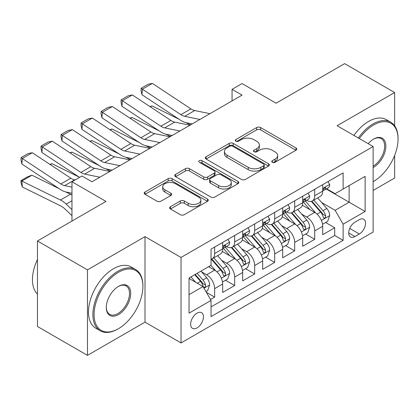 <?xml version="1.0" encoding="UTF-8"?>
<svg xmlns="http://www.w3.org/2000/svg" width="419" height="419" viewBox="0 0 419 419"><rect width="100%" height="100%" fill="white"/><g stroke="black" fill="none" stroke-linecap="round" stroke-linejoin="round"><path stroke-width="0.63" d="M272.334 162.279A1.943 1.121 0 0 0 275.089 162.279L295.955 150.232A2.776 1.603 0 0 0 296.772 149.096A2.776 1.603 0 0 0 295.955 147.965L260.602 127.549A2.776 1.603 0 0 0 256.674 127.549L235.803 139.6A1.943 1.121 0 0 0 235.232 140.391A1.943 1.121 0 0 0 235.803 141.187A1.943 1.121 0 0 0 238.552 141.187L241.255 139.627A8.888 5.133 0 0 1 253.825 139.627L256.768 141.329A8.888 5.133 0 0 1 259.371 144.958A8.888 5.133 0 0 1 256.768 148.588L254.071 150.143A1.943 1.121 0 0 0 253.5 150.94A1.943 1.121 0 0 0 254.071 151.736A1.943 1.121 0 0 0 256.821 151.736L259.518 150.175A8.888 5.133 0 0 1 272.093 150.175L275.037 151.877A8.888 5.133 0 0 1 277.64 155.507A8.888 5.133 0 0 1 275.037 159.131L272.334 160.692A1.943 1.121 0 0 0 271.769 161.488A1.943 1.121 0 0 0 272.334 162.279L272.334 160.692M197.04 327.92A9.056 5.227 120 0 0 202.953 319.943A9.056 5.227 120 0 0 201.565 312.684A9.056 5.227 120 0 0 197.04 313.134A9.056 5.227 120 0 0 191.122 321.111A9.056 5.227 120 0 0 192.51 328.37A9.056 5.227 120 0 0 197.04 327.92M170.444 206.703A2.776 1.603 0 0 0 169.627 207.84A2.776 1.603 0 0 0 170.444 208.976L180.364 214.701A2.776 1.603 0 0 0 184.292 214.701L207.468 201.319A2.776 1.603 0 0 0 208.28 200.182A2.776 1.603 0 0 0 207.468 199.051L172.115 178.641A2.776 1.603 0 0 0 168.187 178.641L145.005 192.022A2.776 1.603 0 0 0 144.194 193.154A2.776 1.603 0 0 0 145.005 194.29L156.989 201.204A2.776 1.603 0 0 0 160.917 201.204L170.837 195.479A2.776 1.603 0 0 0 171.649 194.343A2.776 1.603 0 0 0 170.837 193.211L164.892 189.781A7.432 4.29 0 0 1 162.719 186.748A7.432 4.29 0 0 1 167.307 182.784A7.432 4.29 0 0 1 175.404 183.716L198.679 197.15A7.432 4.29 0 0 1 200.853 200.182A7.432 4.29 0 0 1 196.27 204.147A7.432 4.29 0 0 1 188.168 203.22L184.292 200.979A2.776 1.603 0 0 0 180.364 200.979L170.444 206.703L170.444 208.976M394.646 125.81L394.646 92.52L344.622 63.641L276.084 103.21L242.062 83.57L232.058 89.347L242.062 95.123L91.981 181.773L81.977 175.996L71.968 181.773L71.968 221.054M87.477 269.867L87.477 355.359L145.011 322.143L145.011 236.651L87.477 269.867L37.453 240.983L105.991 201.413L71.968 181.773M145.011 236.651L181.029 257.444L373.135 146.535L373.135 232.032L181.029 342.941L181.029 257.444M394.646 92.52L337.117 125.737L373.135 146.535M241.449 179.432A2.776 1.603 0 0 0 245.377 179.432L268.558 166.05A2.776 1.603 0 0 0 269.37 164.918A2.776 1.603 0 0 0 268.558 163.782L233.2 143.371A2.776 1.603 0 0 0 229.272 143.371L206.096 156.753A2.776 1.603 0 0 0 205.279 157.884A2.776 1.603 0 0 0 206.096 159.021L241.449 179.432M200.093 162.698A1.943 1.121 0 0 1 202.068 162.975L202.068 160.666L238.013 181.417A2.776 1.603 0 0 1 238.825 182.553A2.776 1.603 0 0 1 238.013 183.684L214.832 197.066A2.776 1.603 0 0 1 210.904 197.066L175.551 176.656L175.551 174.388A2.776 1.603 0 0 0 174.739 175.519A2.776 1.603 0 0 0 175.551 176.656M175.551 174.388L185.47 168.658A2.776 1.603 0 0 1 189.398 168.658L203.739 176.938A2.776 1.603 0 0 0 207.667 176.938L214.245 173.136A2.776 1.603 0 0 0 215.057 172.005A2.776 1.603 0 0 0 214.245 170.868L199.318 162.253A1.943 1.121 0 0 1 198.747 161.456A1.943 1.121 0 0 1 199.947 160.419A1.943 1.121 0 0 1 202.068 160.666M87.477 355.359L37.453 326.48L37.453 240.983M373.135 190.436L394.646 178.017L394.646 155.402M210.495 299.47L214.648 297.076L206.342 292.279M201.618 271.873L206.646 274.775A11.318 6.536 60 0 1 214.648 288.639L222.651 284.019L222.651 292.452L234.661 285.522L225.553 280.264M221.63 260.325L226.653 263.221A11.318 6.536 60 0 1 234.661 277.085L242.664 272.465L242.664 280.898L254.673 273.968L245.565 268.71M241.643 248.771L246.665 251.667A11.318 6.536 60 0 1 254.673 265.536L262.676 260.911L262.676 269.349L274.681 262.414L265.578 257.156M261.655 237.217L266.678 240.118A11.318 6.536 60 0 1 274.681 253.982L282.689 249.357L282.689 257.795L294.693 250.861L285.59 245.602M281.662 225.663L286.69 228.565A11.318 6.536 60 0 1 294.693 242.428L302.696 237.803L302.696 246.241L314.706 239.307L314.706 230.874A11.318 6.536 -120 0 0 306.698 217.011L301.675 214.109M305.598 234.053L314.706 239.307M222.651 284.019A11.318 6.536 -120 0 0 214.648 270.155L208.646 266.688M242.664 272.465A11.318 6.536 -120 0 0 234.661 258.602L222.285 251.458M262.676 260.911A11.318 6.536 -120 0 0 254.673 247.048L242.297 239.904M282.689 249.357A11.318 6.536 -120 0 0 274.681 235.494L262.304 228.35M302.696 237.803A11.318 6.536 -120 0 0 294.693 223.94L282.317 216.796M359.329 219.666L354.924 222.211A8.773 5.065 120 0 0 349.195 229.942A8.773 5.065 120 0 0 350.541 236.971A8.773 5.065 120 0 0 354.924 236.536L359.329 233.996A8.773 5.065 120 0 0 365.059 226.265A8.773 5.065 120 0 0 363.713 219.231A8.773 5.065 120 0 0 359.329 219.666M189.037 294.646L203.042 286.559L211.045 300.423L211.045 316.602L343.119 240.349L343.119 224.175L335.116 210.307L321.687 202.555M211.045 300.423L189.037 313.134L189.037 278.012L211.045 265.3L211.045 249.127L343.119 172.874L343.119 189.053L365.132 176.341L365.132 211.464L343.119 224.175M226.548 246.524L226.653 246.587A11.318 6.536 60 0 0 232.315 247.147L240.317 242.528A11.318 6.536 -120 0 0 242.664 237.343L242.664 230.874M246.561 234.97L246.665 235.033A11.318 6.536 60 0 0 252.327 235.593L260.33 230.974A11.318 6.536 -120 0 0 262.676 225.789L262.676 219.32M266.573 223.421L266.678 223.479A11.318 6.536 60 0 0 272.34 224.039L280.342 219.42A11.318 6.536 -120 0 0 282.689 214.235L282.689 207.766M286.586 211.867L286.69 211.925A11.318 6.536 60 0 0 292.347 212.485L300.355 207.866A11.318 6.536 -120 0 0 302.696 202.681L302.696 196.212M211.045 306.897L334.713 235.494L334.713 227.753L322.709 234.687L322.709 226.255A11.318 6.536 -120 0 0 314.706 212.386L302.329 205.242M306.593 200.313L306.698 200.371A11.318 6.536 -120 0 0 312.359 200.931A11.318 6.536 -120 0 0 314.706 195.752L314.706 189.283M312.359 200.931L320.362 196.312A11.318 6.536 -120 0 0 322.709 191.132L322.709 184.659M214.648 247.048L214.648 253.516A11.318 6.536 60 0 1 212.302 258.701A11.318 6.536 60 0 1 211.045 259.157M212.302 258.701L220.31 254.076A11.318 6.536 -120 0 0 222.651 248.896L222.651 242.428M234.661 235.494L234.661 241.962A11.318 6.536 60 0 1 232.315 247.147M254.673 223.94L254.673 230.413A11.318 6.536 60 0 1 252.327 235.593M274.681 212.386L274.681 218.859A11.318 6.536 60 0 1 272.34 224.039M294.693 200.837L294.693 207.305A11.318 6.536 60 0 1 292.347 212.485M294.693 242.428L294.693 250.861M274.681 253.982L274.681 262.414M254.673 265.536L254.673 273.968M234.661 277.085L234.661 285.522M214.648 288.639L214.648 297.076M203.042 286.559L189.037 278.473M335.116 210.307L349.121 202.22L349.121 185.586L365.132 176.341M326.207 188.99L365.132 211.464M326.605 188.76L335.116 193.672L343.119 189.053M145.011 322.143L181.029 342.941M232.058 89.347L232.058 100.9M325.61 222.499L334.713 227.753M334.713 235.494L343.119 240.349M273.115 162.556L275.037 161.446A8.888 5.133 0 0 0 277.64 157.816L277.64 155.507M259.371 144.958L259.371 147.268A8.888 5.133 0 0 1 256.768 150.898L254.846 152.008M295.919 150.253L260.602 129.859A2.776 1.603 0 0 0 256.674 129.859L236.578 141.46M268.521 166.071L233.2 145.681A2.776 1.603 0 0 0 229.272 145.681L206.132 159.042M263.645 165.709A1.943 1.121 0 0 0 264.216 164.918A1.943 1.121 0 0 0 263.645 164.122L232.613 146.205A1.943 1.121 0 0 0 229.858 146.205L227.014 147.849A8.888 5.133 0 0 0 224.411 151.479A8.888 5.133 0 0 0 227.014 155.109L248.226 167.354A8.888 5.133 0 0 0 260.796 167.354L263.645 165.709L263.645 168.019A1.943 1.121 0 0 0 264.216 167.228L264.216 164.918M224.411 151.479L224.411 153.789A8.888 5.133 0 0 0 227.014 157.418L227.014 155.109M263.645 168.019L260.796 169.664A8.888 5.133 0 0 1 248.226 169.664L227.014 157.418M175.587 176.677L185.47 170.968L185.47 168.658M215.057 172.005L215.057 174.314A2.776 1.603 0 0 1 214.245 175.451L207.667 179.248A2.776 1.603 0 0 1 203.739 179.248L189.398 170.968A2.776 1.603 0 0 0 185.47 170.968M202.068 162.975L237.976 183.705M218.613 185.528A7.432 4.29 0 0 0 226.716 186.46A7.432 4.29 0 0 0 231.298 182.495A7.432 4.29 0 0 0 229.125 179.463L220.923 174.728A2.776 1.603 0 0 0 216.995 174.728L210.417 178.525A2.776 1.603 0 0 0 209.6 179.657A2.776 1.603 0 0 0 210.417 180.793L218.613 185.528L218.613 187.838A7.432 4.29 0 0 0 226.716 188.77A7.432 4.29 0 0 0 231.298 184.805L231.298 182.495M209.6 179.657L209.6 181.972A2.776 1.603 0 0 0 210.417 183.103L210.417 180.793M218.613 187.838L210.417 183.103M200.853 200.182L200.853 202.497A7.432 4.29 0 0 1 196.27 206.457A7.432 4.29 0 0 1 188.168 205.53L184.292 203.288A2.776 1.603 0 0 0 180.364 203.288L170.481 208.997M162.719 186.748L162.719 189.058A7.432 4.29 0 0 0 164.892 192.091L164.892 189.781M170.8 195.5L164.892 192.091M207.431 201.34L172.115 180.95A2.776 1.603 0 0 0 168.187 180.95L145.042 194.311M322.541 224.27L327.71 221.284L329.711 215.507A7.5 4.331 -120 0 0 326.789 208.468L317.649 197.878M149.96 106.599L152.008 105.892L179.175 119.31M185.921 122.641L190.493 124.899M315.816 213.119L305.367 201.02M309.871 209.6L303.806 202.576A17.97 10.375 -120 0 0 303.246 201.948M311.338 201.34L320.587 212.045A7.5 4.331 60 0 1 323.264 217.215L323.808 218.105L324.819 217.959L325.5 217.136L325.663 215.827A7.5 4.331 -120 0 0 322.991 210.663L313.847 200.078M311.883 201.167L321.818 212.669A3.818 2.205 60 0 1 322.782 214.167L325.663 215.827M152.008 105.892L150.342 106.855M199.931 119.446L184.7 116.325A14.152 8.171 60 0 1 180.908 114.665L142.36 89.189L142.004 94.741L180.547 120.216A21.222 12.256 -120 0 0 186.235 122.709L192.174 123.924M328.009 181.6L329.711 184.543A7.5 4.331 60 0 1 328.161 187.864L324.358 190.058A7.5 4.331 -120 0 0 325.663 188.33L325.505 187.665L324.568 187.853L323.264 189.718A7.5 4.331 60 0 1 322.709 190.781M209.935 113.669L194.704 110.548A14.152 8.171 60 0 1 190.912 108.888L152.369 83.412L142.36 89.189L141.161 88.273L148.164 84.229L152.369 83.412M322.96 190.409L322.991 190.409A7.5 4.331 -120 0 0 324.358 190.058M142.004 94.741L141.014 90.494L141.161 88.273M373.135 181.657L373.638 181.369L373.135 181.657A34.526 19.934 120 0 0 373.638 181.369L373.638 181.369A34.526 19.934 120 0 0 398.05 139.082A34.526 19.934 120 0 0 373.638 124.988A34.526 19.934 120 0 0 359.345 138.574M358.318 137.977A35.374 20.426 -60 0 1 373.036 123.945A35.374 20.426 -60 0 1 390.723 122.196A35.374 20.426 -60 0 1 398.05 138.39L398.05 139.082M368.207 143.691A17.263 9.967 -60 0 1 373.638 139.082A17.263 9.967 -60 0 1 385.841 146.131A17.263 9.967 -60 0 1 373.638 167.275A17.263 9.967 -60 0 1 373.135 167.548M353.914 135.437A35.374 20.426 -60 0 1 368.636 121.405A35.374 20.426 -60 0 1 386.323 119.656L390.723 122.196M373.135 166.175A16.414 9.475 120 0 0 383.778 151.704A16.414 9.475 120 0 0 381.243 138.616A16.414 9.475 120 0 0 373.334 139.265M117.896 329.02L118.498 328.674A34.526 19.934 120 0 0 118.498 328.674A34.526 19.934 120 0 0 142.91 286.387A34.526 19.934 120 0 0 118.493 272.292A34.526 19.934 120 0 0 94.081 314.575A34.526 19.934 120 0 0 118.493 328.674L117.896 329.02A35.374 20.426 -60 0 1 100.209 330.769A35.374 20.426 -60 0 1 94.783 302.424A35.374 20.426 -60 0 1 117.896 271.25A35.374 20.426 -60 0 1 135.583 269.501A35.374 20.426 -60 0 1 142.91 285.695L142.91 286.387M118.493 314.575A17.263 9.967 -60 0 1 106.29 307.53A17.263 9.967 -60 0 1 118.493 286.387L118.493 286.387A17.263 9.967 -60 0 1 130.702 293.436A17.263 9.967 -60 0 1 118.493 314.575M106.295 307.174A16.414 9.475 120 0 0 109.689 314.35A16.414 9.475 120 0 0 117.896 313.538A16.414 9.475 120 0 0 128.617 299.072A16.414 9.475 120 0 0 126.103 285.92A16.414 9.475 120 0 0 118.189 286.565M100.209 330.769L95.804 328.229A35.374 20.426 -60 0 1 90.384 299.884A35.374 20.426 -60 0 1 113.491 268.71A35.374 20.426 -60 0 1 131.178 266.961L135.583 269.501M37.453 294.128A35.374 20.426 -60 0 1 37.453 259.466M302.528 235.824L307.698 232.838L309.699 227.061A7.5 4.331 -120 0 0 306.781 220.017L297.637 209.432M129.948 118.153L131.995 117.446L159.162 130.864M165.908 134.195L170.481 136.453M295.804 224.673L285.355 212.574M289.859 221.148L283.794 214.13A17.97 10.375 -120 0 0 283.239 213.501M291.331 212.894L300.575 223.599A7.5 4.331 60 0 1 303.251 228.769L303.796 229.654L304.807 229.512L305.488 228.69L305.65 227.381A7.5 4.331 -120 0 0 302.979 222.217L293.834 211.626M291.87 212.721L301.811 224.223A3.818 2.205 60 0 1 302.775 225.721L305.65 227.381M131.995 117.446L130.335 118.404M282.516 247.378L287.691 244.392L289.691 238.615A7.5 4.331 -120 0 0 286.769 231.571L277.624 220.986M109.94 129.707L111.983 129L139.155 142.418M145.901 145.749L150.468 148.001M275.796 236.227L265.342 224.128M269.846 232.702L263.781 225.684A17.97 10.375 -120 0 0 263.226 225.055M271.318 224.448L280.568 235.153A7.5 4.331 60 0 1 283.239 240.323L283.783 241.208L284.8 241.066L285.475 240.244L285.643 238.935A7.5 4.331 -120 0 0 282.966 233.765L273.822 223.18M271.863 224.27L281.798 235.777A3.818 2.205 60 0 1 282.762 237.269L285.643 238.935M111.983 129L110.323 129.958M262.509 258.932L267.678 255.946L269.679 250.169A7.5 4.331 -120 0 0 266.756 243.125L257.617 232.54M89.928 141.261L91.976 140.554L119.143 153.967M125.889 157.298L130.456 159.555M255.784 247.781L245.335 235.682M249.834 244.256L243.769 237.233A17.97 10.375 -120 0 0 243.214 236.609M251.306 236.002L260.555 246.707A7.5 4.331 60 0 1 263.226 251.871L263.776 252.762L264.787 252.62L265.468 251.798L265.63 250.489A7.5 4.331 -120 0 0 262.954 245.319L253.814 234.734M251.85 235.824L261.786 247.33A3.818 2.205 60 0 1 262.75 248.823L265.63 250.489M91.976 140.554L90.31 141.512M242.496 270.485L247.666 267.5L249.666 261.718A7.5 4.331 -120 0 0 246.749 254.679L237.604 244.094M69.915 152.815L71.963 152.107L99.13 165.521M105.876 168.852L110.448 171.109M235.771 259.335L225.322 247.236M229.827 255.81L223.762 248.786A17.97 10.375 -120 0 0 223.201 248.163M231.293 247.556L240.543 258.261A7.5 4.331 60 0 1 243.219 263.425L243.764 264.316L244.775 264.174L245.455 263.347L245.618 262.043A7.5 4.331 -120 0 0 242.947 256.873L233.802 246.288M231.838 247.378L241.779 258.884A3.818 2.205 60 0 1 242.737 260.377L245.618 262.043M71.963 152.107L70.298 153.066M179.919 131L164.688 127.879A14.152 8.171 60 0 1 160.896 126.219L122.353 100.743L121.992 106.295L160.535 131.77A21.222 12.256 -120 0 0 166.223 134.263L172.162 135.478M308.002 193.154L309.699 196.097A7.5 4.331 60 0 1 308.148 199.418L304.346 201.612A7.5 4.331 -120 0 0 305.65 199.884L305.493 199.219L304.555 199.402L303.251 201.272A7.5 4.331 60 0 1 302.696 202.335M189.922 125.223L174.697 122.102A14.152 8.171 60 0 1 170.905 120.442L132.357 94.966L122.353 100.743L121.149 99.827L128.151 95.783L132.357 94.966M302.947 201.963L302.979 201.963A7.5 4.331 -120 0 0 304.346 201.612M121.992 106.295L121.007 102.047L121.149 99.827M159.906 142.554L144.681 139.433A14.152 8.171 60 0 1 140.889 137.767L102.341 112.297L101.979 117.849L140.527 143.324A21.222 12.256 -120 0 0 146.215 145.817L152.149 147.032M287.989 204.702L289.691 207.651A7.5 4.331 60 0 1 288.136 210.967L284.333 213.166A7.5 4.331 -120 0 0 285.643 211.438L285.48 210.773L284.543 210.956L283.239 212.821A7.5 4.331 60 0 1 282.689 213.889M169.915 136.777L154.684 133.656A14.152 8.171 60 0 1 150.892 131.99L112.344 106.52L102.341 112.297L101.136 111.381L108.144 107.337L112.344 106.52M282.935 213.517L282.966 213.517A7.5 4.331 -120 0 0 284.333 213.166M101.979 117.849L100.995 113.601L101.136 111.381M139.894 154.108L124.668 150.987A14.152 8.171 60 0 1 120.876 149.321L82.328 123.851L81.967 129.403L120.515 154.878A21.222 12.256 -120 0 0 126.203 157.371L132.137 158.586M267.977 216.256L269.679 219.205A7.5 4.331 60 0 1 268.123 222.52L264.326 224.715A7.5 4.331 -120 0 0 265.63 222.992L265.473 222.327L264.536 222.51L263.226 224.375A7.5 4.331 60 0 1 262.676 225.443M149.902 148.331L134.672 145.21A14.152 8.171 60 0 1 130.88 143.544L92.337 118.074L82.328 123.851L81.129 122.935L88.131 118.891L92.337 118.074M262.928 225.071L262.954 225.071A7.5 4.331 -120 0 0 264.326 224.715M81.967 129.403L80.982 125.155L81.129 122.935M119.886 165.662L104.656 162.535A14.152 8.171 60 0 1 100.864 160.875L62.321 135.4L61.96 140.957L100.502 166.427A21.222 12.256 -120 0 0 106.19 168.92L112.13 170.14M247.969 227.81L249.666 230.759A7.5 4.331 60 0 1 248.116 234.074L244.314 236.269A7.5 4.331 -120 0 0 245.618 234.54L245.461 233.875L244.523 234.064L243.219 235.928A7.5 4.331 60 0 1 242.664 236.997M129.89 159.885L114.659 156.764A14.152 8.171 60 0 1 110.873 155.098L72.325 129.628L62.321 135.4L61.116 134.489L68.119 130.445L72.325 129.628M242.915 236.62L242.947 236.62A7.5 4.331 -120 0 0 244.314 236.269M61.96 140.957L60.97 136.709L61.116 134.489M222.484 282.034L227.658 279.049L229.654 273.272A7.5 4.331 -120 0 0 226.737 266.233L217.592 255.648M49.903 164.363L51.951 163.661L79.118 177.075M215.759 270.889L210.972 265.342M209.814 267.364L209.034 266.463M211.286 259.104L220.53 269.815A7.5 4.331 60 0 1 223.207 274.979L223.751 275.87L224.767 275.728L225.443 274.901L225.605 273.591A7.5 4.331 -120 0 0 222.934 268.427L213.79 257.842M211.831 258.932L221.766 270.438A3.818 2.205 60 0 1 222.73 271.931L225.605 273.591M51.951 163.661L50.29 164.62M99.874 177.216L84.643 174.089A14.152 8.171 60 0 1 80.851 172.429L42.309 146.954L41.947 152.511L79.579 177.378M91.693 181.605L92.117 181.694M227.957 239.364L229.654 242.313A7.5 4.331 60 0 1 228.104 245.628L224.301 247.823A7.5 4.331 -120 0 0 225.605 246.094L225.448 245.429L224.511 245.618L223.207 247.482A7.5 4.331 60 0 1 222.651 248.551M109.878 171.439L94.652 168.312A14.152 8.171 60 0 1 90.86 166.652L52.312 141.177L42.309 146.954L41.104 146.042L48.112 141.999L52.312 141.177M222.903 248.174L222.934 248.174A7.5 4.331 -120 0 0 224.301 247.823M41.947 152.511L40.962 148.263L41.104 146.042M205.944 291.587L207.646 290.603L209.647 284.826A7.5 4.331 -120 0 0 206.724 277.787L200.968 271.119M31.944 175.21L21.935 180.987L22.296 186.958L21.097 183.019L20.95 180.631L27.953 176.588L31.944 175.21L59.11 188.629M65.856 191.96L70.486 194.248A21.222 12.256 60 0 1 71.968 195.065M195.594 282.259L190.964 276.896M20.95 180.631L60.483 200.025A21.222 12.256 60 0 1 66.171 204.1L71.968 209.605M71.968 215.675L64.636 208.709A14.152 8.171 -120 0 0 60.844 205.996L22.296 186.958M189.802 278.918L189.037 278.027M194.767 274.702L200.523 281.369A7.5 4.331 60 0 1 203.194 286.533L203.739 287.424L204.755 287.282L205.43 286.455L205.598 285.145A7.5 4.331 -120 0 0 202.922 279.981L197.166 273.314M195.228 274.435L201.754 281.992A3.818 2.205 60 0 1 202.717 283.485L205.598 285.145M71.968 187.152L64.636 185.643A14.152 8.171 60 0 1 60.844 183.983L22.296 158.508L21.935 164.065L60.483 189.535A21.222 12.256 -120 0 0 66.171 192.028L71.968 193.217M75.101 179.961L74.64 179.866A14.152 8.171 60 0 1 70.848 178.206L32.3 152.731L22.296 158.508L21.097 157.591L28.099 153.548L32.3 152.731M21.935 164.065L20.95 159.817L21.097 157.591M206.646 274.775L214.648 270.155M226.653 263.221L234.661 258.602M246.665 251.667L254.673 247.048M266.678 240.118L274.681 235.494M286.69 228.565L294.693 223.94M306.698 217.011L314.706 212.386M314.706 195.752L322.709 191.132M214.648 253.516L222.651 248.896M234.661 241.962L242.664 237.343M254.673 230.413L262.676 225.789M274.681 218.859L282.689 214.235M294.693 207.305L302.696 202.681M314.706 230.874L322.709 226.255M349.734 228.455L359.329 233.996M348.723 232.954L354.924 236.536M275.037 161.446L275.037 159.131M254.071 151.736L254.071 150.143M256.768 150.898L256.768 148.588M235.803 141.187L235.803 139.6M256.674 129.859L256.674 127.549M260.602 129.859L260.602 127.549M295.955 150.232L295.955 147.965M206.096 159.021L206.096 156.753M229.272 145.681L229.272 143.371M233.2 145.681L233.2 143.371M268.558 166.05L268.558 163.782M248.226 169.664L248.226 167.354M260.796 169.664L260.796 167.354M189.398 170.968L189.398 168.658M203.739 179.248L203.739 176.938M207.667 179.248L207.667 176.938M214.245 175.451L214.245 173.136M238.013 183.684L238.013 181.417M180.364 203.288L180.364 200.979M184.292 203.288L184.292 200.979M188.168 205.53L188.168 203.22M170.837 195.479L170.837 193.211M145.005 194.29L145.005 192.022M168.187 180.95L168.187 178.641M172.115 180.95L172.115 178.641M207.468 201.319L207.468 199.051M321.394 220.425L329.664 215.654M322.991 210.663L326.789 208.468M317.01 214.114L320.587 212.045M329.664 184.46L322.709 188.471M184.7 116.325L194.704 110.548M180.908 114.665L190.912 108.888M324.694 187.77L325.663 188.33M301.387 231.979L309.651 227.208M302.979 222.217L306.781 220.017M296.998 225.668L300.575 223.599M281.374 243.533L289.639 238.757M282.966 233.765L286.769 231.571M276.99 237.217L280.568 235.153M261.362 255.082L269.627 250.311M262.954 245.319L266.756 243.125M256.978 248.771L260.555 246.707M241.354 266.636L249.619 261.865M242.947 256.873L246.749 254.679M236.965 260.325L240.543 258.261M309.651 196.013L302.696 200.025M164.688 127.879L174.697 122.102M160.896 126.219L170.905 120.442M304.681 199.324L305.65 199.884M289.639 207.562L282.689 211.579M144.681 139.433L154.684 133.656M140.889 137.767L150.892 131.99M284.674 210.877L285.643 211.438M269.627 219.116L262.676 223.133M124.668 150.987L134.672 145.21M120.876 149.321L130.88 143.544M264.661 222.431L265.63 222.992M249.619 230.67L242.664 234.687M104.656 162.535L114.659 156.764M100.864 160.875L110.873 155.098M244.649 233.985L245.618 234.54M221.342 278.19L229.607 273.418M222.934 268.427L226.737 266.233M216.958 271.879L220.53 269.815M229.607 242.224L222.651 246.241M84.643 174.089L94.652 168.312M80.851 172.429L90.86 166.652M224.642 245.539L225.605 246.094M203.995 288.209L209.594 284.972M202.922 279.981L206.724 277.787M197.286 283.234L200.523 281.369M70.486 194.248L60.483 200.025M71.968 200.748L66.171 204.1M64.636 185.643L74.64 179.866M60.844 183.983L70.848 178.206"/></g></svg>
